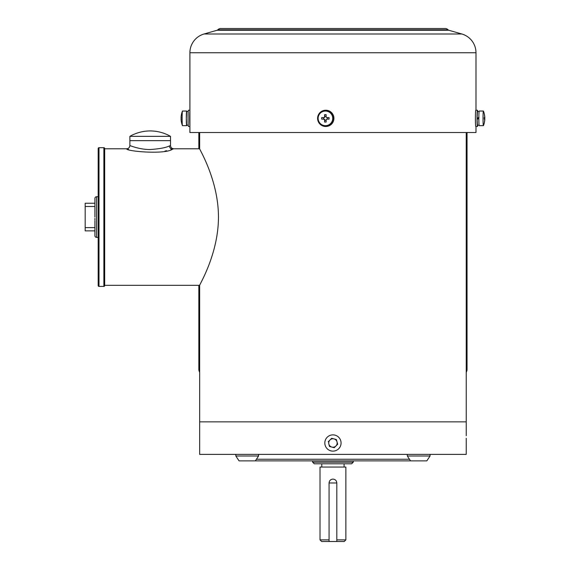 <?xml version="1.0" encoding="UTF-8"?>
<svg xmlns="http://www.w3.org/2000/svg" width="570" height="570" viewBox="0 0 570 570"><rect width="100%" height="100%" fill="white"/><g stroke="black" fill="none" stroke-linecap="round" stroke-linejoin="round"><path stroke-width="0.85" d="M466.232 442.997L466.232 451.126L466.232 442.997M466.232 438.287L466.232 447.707M336.82 539.875L345.869 539.875L345.869 467.051L320.019 467.051L320.019 539.875L321.644 541.5L336.82 541.5L336.82 482.982L329.068 482.982C329.296 480.631 330.586 479.334 332.944 479.106C335.295 479.334 336.592 480.624 336.82 482.982M329.068 541.5L329.068 482.982M479.085 111.528L477.432 111.528L477.09 118.361L479.007 117.327M478.878 117.327L477.09 118.361M479.085 125.186L477.432 125.186L477.09 119.394L478.878 118.361M258.581 456L255.324 460.874L239.072 460.874L235.823 456L258.581 456L258.581 454.376M235.823 456L235.823 454.376M188.235 111.528L186.668 111.528L186.333 118.361L186.668 125.186L188.235 125.186M312.624 460.874L312.624 462.177L353.265 462.177L353.265 460.874M312.624 462.177L314.248 463.802L351.633 463.802L353.265 462.177M336.82 541.5L344.237 541.5L345.869 539.875M320.019 539.875L329.068 539.875M104.68 285.328L199.657 285.328L199.657 454.376L466.232 454.376L466.232 450.314M170.516 136.351L129.875 136.351A40.634 40.634 0 0 1 133.943 134.299L133.943 134.328A40.613 40.613 0 0 1 166.447 134.328L166.447 134.299A40.634 40.634 0 0 1 170.516 136.351L170.516 140.655L150.195 140.655L170.516 140.655L170.516 145.535L169.418 145.941A3.249 3.064 -107.4 0 0 172.496 149.176C165.343 154.805 125.735 151.299 126.626 148.784L128.556 149.368M104.68 148.784L126.626 148.784C128.599 148.592 129.682 147.509 129.875 145.535L129.875 140.655L150.195 140.655L129.875 140.655L129.875 136.351M166.447 134.299L166.447 134.328A40.613 40.613 0 0 0 133.943 134.328L133.943 134.299M189.903 121.047L189.903 115.674M189.903 110.231L188.456 110.231A8.13 0.406 90 0 0 188.05 118.361A8.13 0.406 90 0 0 188.456 126.483L189.903 126.483M189.903 125.657A8.13 0.406 -90 0 1 189.675 118.361A8.13 0.406 -90 0 1 189.903 111.057M255.324 460.874L410.557 460.874L407.308 456L430.065 456L430.065 454.376M407.308 456L407.308 454.376M410.557 460.874L426.816 460.874L430.065 456M333.842 118.361A8.13 8.115 90 0 1 325.719 126.483A8.13 8.115 90 0 1 317.604 118.361A8.13 8.115 90 0 1 325.719 110.231A8.13 8.115 90 0 1 333.842 118.361M325.719 126.483L325.805 126.483A8.13 8.115 -90 0 0 333.92 118.361A8.13 8.115 -90 0 0 325.805 110.231L325.719 110.231M199.657 285.328C198.93 285.584 218.467 254.27 218.467 216.985C218.424 179.799 198.894 148.421 199.657 148.784L173.764 148.784L172.496 149.176M129.875 145.535C129.411 145.336 139.565 149.668 150.195 149.532C159.493 148.884 165.899 147.687 169.418 145.941M164.979 151.071L166.661 150.708M170.9 149.639L171.841 149.368M172.696 149.112L173.287 148.934M466.232 372.417A16.765 16.765 0 0 0 467.044 369.994L467.044 132.532M199.657 370.956A16.252 16.252 0 0 1 198.844 365.883L198.844 369.994A16.765 16.765 0 0 0 199.657 372.417M467.044 365.883A16.252 16.252 0 0 1 466.232 370.956M198.844 365.883L198.844 285.328M198.844 148.784L198.844 132.532M475.444 121.959L475.401 118.225M475.986 110.231L475.986 52.746L189.903 52.746L189.903 132.532L475.986 132.532L475.986 126.483M475.986 52.746A19.508 19.508 0 0 0 461.857 34.001L204.032 34.001A19.508 19.508 0 0 0 189.903 52.746M217.804 29.804L448.084 29.804A4.061 4.061 0 0 0 445.099 28.5L220.782 28.5A4.061 4.061 0 0 0 217.804 29.804A1.624 1.624 0 0 1 217.056 30.26L204.032 34.001M448.084 29.804A1.624 1.624 0 0 0 448.825 30.26L461.857 34.001M186.803 111.528A7.317 0.363 90 0 0 186.668 111.043L182.493 111.043A7.317 0.363 90 0 0 182.443 111.1A7.317 0.363 90 0 0 182.129 118.361A7.317 0.363 90 0 0 182.443 125.614A7.317 0.363 90 0 0 182.493 125.671L186.668 125.671A7.317 0.363 90 0 0 186.803 125.186M186.668 111.043A7.317 0.363 90 0 0 186.305 118.361A7.317 0.363 90 0 0 186.668 125.671M181.395 114.67A19.487 19.466 -90 0 0 181.089 117.092L181.089 119.629A19.487 19.466 -90 0 0 181.395 122.044M181.253 117.577L181.089 117.092M181.253 119.137L181.089 119.629M199.657 132.532L199.657 148.784M199.657 421.864L466.232 421.864L199.657 421.864M466.232 132.532L466.232 435.687M98.183 148.513L98.183 285.599A0.812 0.812 0 0 0 98.995 286.411L103.868 286.411A0.812 0.812 0 0 0 104.68 285.599L104.68 148.513A0.812 0.812 0 0 0 103.868 147.701L98.995 147.701A0.812 0.812 0 0 0 98.183 148.513L98.183 237.377L96.558 237.377A1.624 1.624 0 0 1 94.926 235.745L94.926 220.875M94.926 233.593L94.926 230.871L85.179 230.871L85.179 203.241L94.926 203.241L94.926 198.36A1.624 1.624 0 0 1 96.558 196.736L98.183 196.736M94.926 198.36L94.926 217.056M98.183 285.599L98.183 237.377M94.926 235.175L94.926 234.505M94.926 220.07L94.926 218.346M85.179 227.622L94.926 227.622L94.926 230.871M85.179 206.49L94.926 206.49M484.821 119.237A19.508 19.508 0 0 1 483.438 125.614A7.317 0.363 -90 0 1 483.396 125.671A7.317 0.363 -90 0 1 483.032 118.361A7.317 0.363 -90 0 1 483.396 111.043A7.317 0.363 -90 0 1 483.438 111.1A19.508 19.508 0 0 1 484.821 117.477M483.396 125.671L479.213 125.671A7.317 0.363 -90 0 1 478.85 118.361A7.317 0.363 -90 0 1 479.213 111.043L483.396 111.043M484.7 119.137L484.265 119.137L484.265 117.577L484.721 117.092A19.487 19.466 -90 0 0 484.407 114.67A18.432 0.463 -30 0 1 484.486 114.67A19.487 19.466 90 0 1 484.799 117.092L484.799 119.629A19.487 19.466 90 0 1 484.486 122.044A18.432 0.463 -150 0 1 484.407 122.044A19.487 19.466 -90 0 0 484.721 119.629L484.265 119.137L484.821 119.137L484.721 119.629M484.721 117.092L484.821 117.577L484.265 117.577L484.635 117.577M484.635 119.137L484.265 119.137M484.7 117.577L484.265 117.577M341.067 442.997A8.13 8.13 90 0 1 332.937 451.126A8.13 8.13 90 0 1 324.815 442.997A8.13 8.13 90 0 1 332.937 434.874A8.13 8.13 90 0 1 341.067 442.997M331.669 438.287L328.227 441.75L331.669 438.287L336.386 439.541L337.654 444.251L334.212 447.707L329.496 446.46L328.862 444.101A4.225 4.225 90 0 1 334.006 438.907M334.041 438.921A4.225 4.225 90 0 1 337.012 441.864M337.027 441.928A4.225 4.225 90 0 1 335.958 445.961M335.915 446.004A4.225 4.225 90 0 1 328.862 444.101L329.496 446.46L334.212 447.707M256.407 459.249L409.474 459.249M477.653 125.186A8.13 0.406 -90 0 1 477.432 126.483A8.13 0.406 -90 0 1 477.026 118.361A8.13 0.406 -90 0 1 477.432 110.231A8.13 0.406 -90 0 1 477.653 111.528M477.432 126.483L475.808 126.483A8.13 0.406 -90 0 1 475.401 118.361A8.13 0.406 -90 0 1 475.808 110.231L477.432 110.231M477.211 119.322L477.204 118.361M332.73 118.361A7.317 7.303 90 0 1 325.427 125.671A7.317 7.303 90 0 1 318.117 118.361A7.317 7.303 90 0 1 325.427 111.043A7.317 7.303 90 0 1 332.73 118.361M325.427 111.043L325.634 111.043A7.317 7.303 90 0 1 332.937 118.361A7.317 7.303 90 0 1 325.634 125.671L325.427 125.671M324.088 119.137L321.687 119.137L321.687 117.577L324.088 117.577L324.579 117.092A19.487 0.976 -90 0 1 324.594 114.67A18.432 9.206 1.7 0 1 326.154 114.67A19.487 0.976 90 0 0 326.133 117.092L326.624 117.577L329.054 117.577L329.061 118.361L329.054 119.137L326.624 119.137L326.133 119.629A19.487 0.976 90 0 0 326.154 122.044A18.432 9.206 178.3 0 1 324.594 122.044A19.487 0.976 -90 0 1 324.579 119.629L323.525 119.137L323.525 117.577L324.252 117.577A0.485 0.485 -90 0 0 324.736 117.092L324.736 116.365L326.14 116.365M324.594 122.044L324.736 119.629A0.485 0.485 -90 0 0 324.252 119.137M326.14 120.355L324.736 120.355M327.508 117.577L327.508 119.137M324.594 114.67L324.736 116.365M448.825 30.26L217.056 30.26M98.995 286.411L98.995 147.701M96.558 196.736L96.558 237.377M103.868 286.411L103.868 147.701M344.095 463.802L344.095 467.051M321.793 463.802L321.793 467.051M173.764 148.784C171.791 148.592 170.708 147.509 170.516 145.535M182.443 111.1A19.508 19.508 0 0 0 181.068 117.477M181.068 119.237A19.508 19.508 0 0 0 182.443 125.614"/></g></svg>
